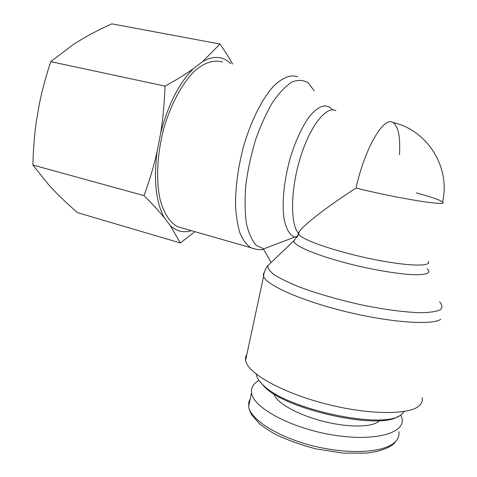 <?xml version="1.0" encoding="UTF-8"?>
<svg xmlns="http://www.w3.org/2000/svg" width="477" height="477" viewBox="0 0 477 477"><rect width="100%" height="100%" fill="white"/><g stroke="black" fill="none" stroke-linecap="round" stroke-linejoin="round"><path stroke-width="0.72" d="M271.097 262.559L263.459 248.97L294.792 237.069L297.398 236.771M296.748 237.761L296.11 236.646M416.421 192.917C431.071 196.929 439.776 199.929 442.531 201.92C450.222 206.756 400.924 199.136 356.033 188.069C325.588 207.775 303.378 225.156 299.121 231.9L298.352 233.295L297.898 235.859M183.448 228.388L177.45 226.67C169.705 222.365 163.927 213.32 160.123 199.535C155.872 180.366 157.076 154.154 163.754 128.778C170.933 103.61 182.84 82.002 195.594 70.155C205.36 62.207 214.352 59.518 222.574 62.082M356.033 188.069C364.756 148.192 383.854 115.911 392.947 122.488C398.331 126.22 400.507 136.953 399.476 154.685M422.157 397.675C422.753 400.585 421.901 403.16 419.599 405.408C410.142 415.246 368.131 415.097 324.39 403.548C280.619 392.082 247.378 372.787 245.566 360.463L245.572 357.16L246.901 354.22M404.305 411.484L401.121 414.71C384.384 430.057 287.697 409.683 263.948 385.804C259.554 381.898 257.073 378.327 256.507 375.089L256.399 374.242M259.5 381.171L265.033 387.378C287.875 410.321 379.871 430.308 398.319 416.248M400.835 414.895L402.069 418.746C405.188 433.235 374.272 441.994 332.147 434.869C290.034 427.893 252.989 407.418 251.552 392.881C250.896 387.765 253.353 383.609 258.933 380.407M379.43 420.625L378.702 421.34C371.839 427.613 346.94 427.66 321.564 420.887C296.169 414.173 275.897 402.242 273.852 393.805M230.773 63.685C223.051 56.185 213.678 55.451 202.671 61.497L220.01 44.021L111.791 23.85C101.321 28.578 91.983 33.312 83.773 38.053L73.5 44.373L50.753 61.646C45.816 76.654 42.006 90.815 39.329 104.129L36.341 121.474C34.422 134.913 33.271 149.432 32.889 165.036L48.773 184.909L56.31 192.899C62.404 199.076 69.481 205.659 77.536 212.653L180.372 242.972L170.331 225.651C176.585 231.381 183.609 233.056 191.402 230.671M164.291 217.715C159.187 211.389 152.431 204.025 144.03 195.624C149.587 180.419 153.946 165.763 157.118 151.656C153.552 180.336 155.943 202.355 164.291 217.715L170.331 225.651M160.666 133.208C162.991 118.815 164.446 103.121 165.03 86.116C176.424 79.892 185.911 74.048 193.489 68.587C179.066 82.962 168.125 104.499 160.666 133.208L157.118 151.656M220.01 44.021C225.066 51.385 229.264 58.063 232.609 64.043M194.95 231.685L180.372 242.972M193.489 68.587L202.671 61.497M165.03 86.116L50.753 61.646M144.03 195.624L32.889 165.036M332.582 109.871C326.584 102.913 318.755 105.256 309.114 116.895C302.042 126.876 295.889 140.095 290.666 156.551C284.34 178.362 281.829 201.312 283.797 217.22C285.771 228.543 289.438 235.161 294.792 237.069M428.203 261.432C432.126 267.072 405.724 266.19 369.711 258.57C333.727 251.021 301.106 239.46 298.632 234.124L298.352 233.295C290.105 223.445 290.547 189.297 300.361 157.625C310.086 125.874 326.292 105.602 335.868 110.598M263.787 248.851L256.364 245.482C252.029 240.724 248.72 233.414 246.436 223.546C244.88 212.354 244.683 199.529 245.834 185.076C247.802 170.092 251.015 155.132 255.469 140.202C260.514 125.839 266.232 113.204 272.623 102.305C279.176 92.818 285.645 86.039 292.031 81.978C298.155 79.587 303.599 79.927 308.357 82.992L314.182 90.839M297.684 76.761C290.648 74.388 282.682 77.459 273.786 85.985C262.1 98.638 250.675 121.367 243.24 147.608C238.029 167.904 235.453 187.008 235.519 204.925C236.079 215.968 237.588 225.424 240.044 233.283C242.978 240.062 246.567 244.868 250.819 247.706L255.284 249.113M299.121 231.9L298.632 234.124L294.023 240.593C291.089 245.715 326.459 259.5 367.892 268.193C385.416 271.753 400.203 273.917 412.247 274.686C426.766 275.08 431.739 273.071 427.177 268.652M264.276 272.349L263.328 274.203L263.572 276.362C266.232 284.996 300.832 300.623 345.455 311.547C390.061 322.524 432.061 325.475 440.712 319.286M439.585 301.786C442.37 304.97 442.62 307.635 440.331 309.782C436.491 311.547 430.069 312.518 421.072 312.709C405.897 312.375 385.243 309.722 362.592 305.113C339.159 299.95 318.242 293.969 299.842 287.166C288.955 282.783 280.434 278.657 274.263 274.788C269.6 271.174 267.484 268.116 267.919 265.606L270.083 263.531M398.903 431.697C399.422 435.447 398.247 438.798 395.373 441.762C386.31 451.254 356.009 455.392 317.283 446.919C277.882 438.071 249.155 418.448 248.69 406.207L248.827 402.129L250.336 398.51M177.45 226.67L250.819 247.706C255.094 249.435 259.41 250.043 263.769 249.525M245.566 360.463L263.572 276.362C264.002 271.979 265.45 268.396 267.919 265.606L294.023 240.593M442.531 201.92C450.848 167.642 427.398 130.066 392.947 122.488M265.033 387.378L263.948 385.804M256.65 374.433L256.507 375.089M248.69 406.207C248.988 408.419 248.982 409.463 251.582 414.644L259.285 423.51C261.42 425.52 266.178 428.781 273.554 433.307C285.502 439.377 299.657 444.576 316.018 448.905L343.529 453.15L366.813 453.09C379.603 451.504 388.767 448.255 394.294 443.354L397.484 439.037M251.552 392.881L248.678 406.166"/></g></svg>
